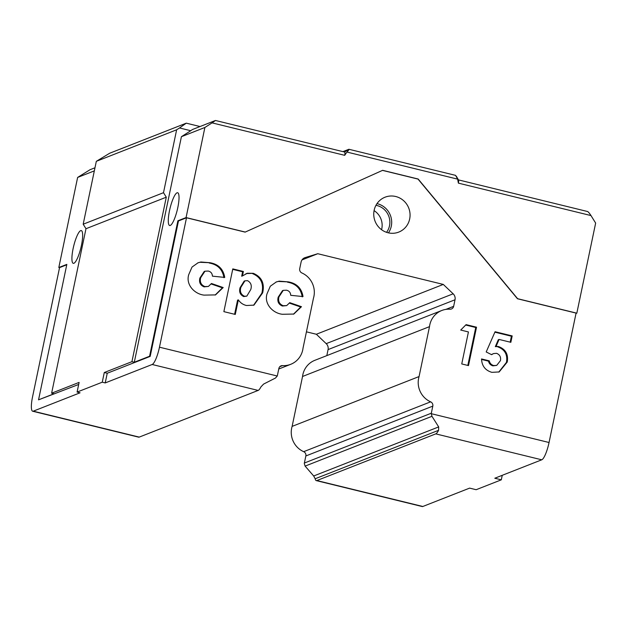 <?xml version="1.0" encoding="UTF-8"?>
<svg xmlns="http://www.w3.org/2000/svg" width="627" height="627" viewBox="0 0 627 627"><rect width="100%" height="100%" fill="white"/><g stroke="black" fill="none" stroke-linecap="round" stroke-linejoin="round"><path stroke-width="0.94" d="M502.251 475.305L501.31 479.827L494.797 478.236L541.744 459.803L435.765 433.876A16.247 3.566 -76.3 0 0 438.563 430.326L438.681 426.916L431.972 416.304L431.258 413.687A3.746 3.613 -111.4 0 1 431.329 413.201L432.802 406.124A3.746 3.613 68.6 0 0 430.624 401.836A20.628 19.892 -111.4 0 1 419.071 376.553L429.495 326.643A20.628 19.892 -111.4 0 1 441.792 310.49A20.628 19.892 -111.4 0 1 449.982 309.197A3.746 3.613 68.6 0 0 453.65 306.337L455.022 299.769A6.246 6.027 68.6 0 0 453.156 293.804L443.289 284.423L317.779 253.716L305.145 257.595A6.246 6.027 68.6 0 0 301.085 262.11L299.714 268.677A3.746 3.613 68.6 0 0 301.893 272.964A20.628 19.892 -111.4 0 1 313.884 296.555A20.628 19.892 -111.4 0 1 313.453 298.248L303.021 348.157A20.628 19.892 -111.4 0 1 302.739 349.89A20.628 19.892 -111.4 0 1 290.724 364.311A20.628 19.892 -111.4 0 1 282.542 365.612A3.746 3.613 68.6 0 0 278.866 368.464L277.393 375.534A3.746 3.613 -111.4 0 1 277.259 376.012L275.496 378.026L263.599 384.085L260.95 386.867A16.247 3.566 103.7 0 1 258.152 390.425L152.173 364.491A16.247 3.566 -76.3 0 0 159.47 347.193L186.509 217.781L178.476 220.939L150.174 356.395L107.241 373.245L105.218 382.925L152.173 364.491M177.065 192.802A16.866 3.707 -76.3 0 0 169.76 209.504A16.866 3.707 -76.3 0 0 169.651 225.516A16.866 3.707 -76.3 0 0 170.246 225.454A16.866 3.707 -76.3 0 0 177.551 208.752A16.866 3.707 -76.3 0 0 177.668 192.74A16.866 3.707 -76.3 0 0 177.065 192.802M80.695 230.634A16.866 3.707 -76.3 0 0 73.39 247.336A16.866 3.707 -76.3 0 0 73.281 263.348A16.866 3.707 -76.3 0 0 73.876 263.285A16.866 3.707 -76.3 0 0 81.181 246.576A16.866 3.707 -76.3 0 0 81.291 230.571A16.866 3.707 -76.3 0 0 80.695 230.634M409.666 218.988A18.739 18.073 -111.4 0 1 398.756 232.092A18.739 18.073 -111.4 0 1 380.244 228.643A18.739 18.073 -111.4 0 1 374.147 210.296A18.739 18.073 -111.4 0 1 385.056 197.199A18.739 18.073 -111.4 0 1 403.569 200.64A18.739 18.073 -111.4 0 1 409.666 218.988M388.45 232.86A18.739 18.073 68.6 0 0 391.287 226.206A18.739 18.073 68.6 0 0 376.976 203.634M386.553 232.327A16.866 16.263 68.6 0 0 389.508 225.767A16.866 16.263 68.6 0 0 375.949 205.319M381.569 229.717A16.866 16.263 68.6 0 0 381.788 228.8A16.866 16.263 68.6 0 0 374.076 210.625M435.765 433.876L316.847 480.556L422.825 506.483L469.623 488.119L476.136 489.711L501.31 479.827M431.258 413.687L549.048 442.505A16.247 3.566 103.7 0 1 541.744 459.803M441.792 310.49L314.84 360.321A20.628 19.892 68.6 0 0 302.543 376.474L292.119 426.384A20.628 19.892 68.6 0 0 303.672 451.675A3.746 3.613 -111.4 0 1 305.851 455.962L304.377 463.032A3.746 3.613 68.6 0 0 304.307 463.525L305.106 466.104L313.68 475.987L315.169 478.762A16.247 3.566 -76.3 0 0 316.274 480.611A16.247 3.566 -76.3 0 0 316.847 480.556M422.825 506.483A16.247 3.566 103.7 0 1 422.253 506.545L316.274 480.611M342.922 151.616L348.839 149.297C349.247 149.398 348.612 150.315 346.927 152.055L344.693 155.324L212.075 122.876L204.888 127.477L181.415 136.694L190.757 130.714L179.51 127.963L176.634 129.797L96.323 161.327L109.67 153.239L186.274 123.166L200.037 126.536M94.332 170.873L77.63 177.433L58.813 267.533L66.838 264.382L38.545 399.838L53.985 393.78L51.618 393.2L85.977 228.714L83.187 224.215L96.323 161.327M306.438 331.832L316.345 334.254L326.205 343.643A6.246 6.027 -111.4 0 1 328.07 349.6L326.816 355.627M32.675 411.234A16.247 3.566 -76.3 0 0 33.255 411.179L139.233 437.105A16.247 3.566 103.7 0 1 138.653 437.16L32.675 411.234A16.247 3.566 -76.3 0 1 32.518 397.032L59.557 267.619L66.752 264.79M139.233 437.105L258.152 390.425M176.634 129.797L163.498 192.693L166.288 197.191L131.929 361.669L104.278 372.524L102.264 382.196L105.218 382.925M102.264 382.196L77.09 392.079L80.044 392.808L33.255 411.179M58.813 267.533L59.534 267.713M77.63 177.433L90.053 169.705L94.975 167.777M78.681 384.461L38.545 399.838M575.994 313.508L576.824 313.179L595.65 223.079L590.995 215.578L458.368 183.131L457.655 179.142L455.563 175.364L348.949 149.281L344.576 152.024M549.048 442.505L576.08 313.092L517.463 298.758L418.005 179.079L382.494 170.387M576.824 313.179L517.62 298.695L418.162 179.016L382.635 170.325L245.118 232.123L186.509 217.781M491.599 354.678L486.199 351.959L495.071 331.73L512.188 335.915L510.848 342.318L499.076 339.442L496.09 346.339L498.496 346.543C505.621 349.176 508.528 354.349 507.235 362.061L499.155 371.944L491.874 372.344C485.306 370.4 481.857 365.941 481.536 358.95L489.248 360.838C489.859 363.292 491.341 364.859 493.7 365.549L496.717 365.384L500.432 360.65C501.083 357.077 499.79 354.631 496.545 353.307L493.527 353.589L491.599 354.678M278.952 296.885C277.91 301.164 279.313 304.103 283.161 305.717L286.696 305.592L289.745 302.661L301.477 306.697L293.82 314.056L282.346 314.276C272.847 313.218 263.857 303.868 267.039 293.742L270.308 286.225L276.335 281.931L279.187 281.147L288.279 281.876C296.681 283.333 301.595 288.232 303.021 296.571L290.709 295.309C290.567 292.543 289.165 290.842 286.508 290.199L283.255 290.356L278.952 296.885L278.184 297.19C277.142 301.462 278.545 304.408 282.385 306.023L283.161 305.717M200.664 277.73C199.621 282.009 201.024 284.956 204.872 286.57L208.407 286.437L211.456 283.506L223.188 287.542L215.531 294.902L204.057 295.121C194.558 294.063 185.568 284.713 188.751 274.587L192.019 267.071L198.046 262.784L200.899 261.992L209.99 262.721C218.392 264.179 223.306 269.077 224.732 277.416L212.42 276.154C212.279 273.388 210.876 271.687 208.219 271.044L204.966 271.209L200.664 277.73L199.895 278.035C198.853 282.307 200.256 285.254 204.096 286.868L204.872 286.57M238.331 299.855L235.282 314.44L223.87 311.643L232.797 268.889L243.386 271.475L242.453 275.919L247.383 273.239L253.3 273.317C261.686 276.891 264.798 283.412 262.65 292.872L253.943 305.13L246.497 305.506C243.064 304.714 240.337 302.833 238.331 299.855L237.562 300.153L234.608 314.268M468.432 331.942L460.72 330.053L466.088 324.637L476.52 327.192L468.494 365.596L461.746 363.942L468.432 331.942M166.288 197.191L85.977 228.714M77.09 392.079L79.112 382.407L51.618 393.2M181.415 136.694L134.296 362.249L131.929 361.669M204.888 127.477L186.07 217.577L177.88 220.79L149.587 356.246L134.296 362.249M190.757 130.714L192.45 129.515L215.461 120.478L212.075 122.876M163.498 192.693L83.187 224.215M179.51 127.963L186.274 123.166M245.275 232.061L186.07 217.577M590.995 215.578C589.247 212.89 588.008 211.511 587.272 211.448L458.423 179.878M344.693 155.324A3.746 0.823 -76.3 0 0 344.662 152.047L215.461 120.478M456.346 176.25L458.494 179.996A3.746 0.823 103.7 0 1 458.368 183.131M177.88 220.79L178.476 220.939M104.278 372.524L107.241 373.245M149.587 356.246L150.174 356.395M204.096 286.868L208.407 286.437M211.166 283.976L222.413 287.848L223.188 287.542M222.413 287.848L215.139 295.051M197.67 262.932L200.899 261.992M200.123 262.298L209.99 262.721M209.214 263.026C217.616 264.484 222.53 269.383 223.957 277.722M204.966 271.209L204.198 271.507L199.895 278.035M232.703 269.351L242.61 271.781L243.386 271.475M242.61 271.781L241.685 276.217L242.453 275.919M245.87 273.764L247.383 273.239M246.607 273.544L253.3 273.317M252.532 273.623C260.91 277.197 264.03 283.717 261.874 293.17L262.65 292.872M261.874 293.17L253.551 305.278M244.945 280.825L244.169 281.123L240.078 287.675C238.895 291.829 240.102 294.792 243.699 296.563L246.826 296.109L250.776 289.517C251.999 285.504 250.933 282.558 247.579 280.677L244.945 280.825L240.846 287.37C239.663 291.531 240.878 294.494 244.475 296.257L246.826 296.109M240.078 287.675L240.846 287.37M243.699 296.563L244.475 296.257M282.385 306.023L286.696 305.592M289.455 303.131L300.701 307.003L301.477 306.697M300.701 307.003L293.428 314.205M275.958 282.087L279.187 281.147M278.412 281.452L288.279 281.876M287.503 282.181C295.905 283.639 300.819 288.538 302.245 296.877M283.255 290.356L282.487 290.662L278.184 297.19M465.696 325.037L475.744 327.498L476.52 327.192M475.744 327.498L467.82 365.431M494.875 332.177L511.413 336.221L512.188 335.915M511.413 336.221L510.174 342.154M496.09 346.339L495.322 346.645L498.308 339.74L499.076 339.442M495.322 346.645L498.496 346.543M497.728 346.841C504.845 349.482 507.76 354.655 506.459 362.359L507.235 362.061M506.459 362.359L498.771 372.093M481.552 359.443L488.48 361.144L489.248 360.838M488.48 361.144C489.084 363.597 490.565 365.165 492.924 365.854L493.7 365.549M492.924 365.854L496.717 365.384M493.527 353.589L491.411 354.584M316.345 334.254L443.289 284.423M302.026 259.899L317.779 253.716M302.543 376.474L429.495 326.643M292.119 426.384L419.071 376.553M279.799 366.685L282.542 365.612M159.47 347.193L277.259 376.012M457.655 179.142L346.927 152.055M326.205 343.643L453.156 293.804M328.07 349.6L455.022 299.769M445.891 309.385L453.65 306.337M303.672 451.675L430.624 401.836M305.851 455.962L432.802 406.124M304.377 463.032L431.329 413.201M305.106 466.104L431.972 416.304M313.68 475.987L438.681 426.916M315.169 478.762L438.563 430.326M304.322 257.916L305.145 257.595M278.756 369.013L290.724 364.311"/></g></svg>
